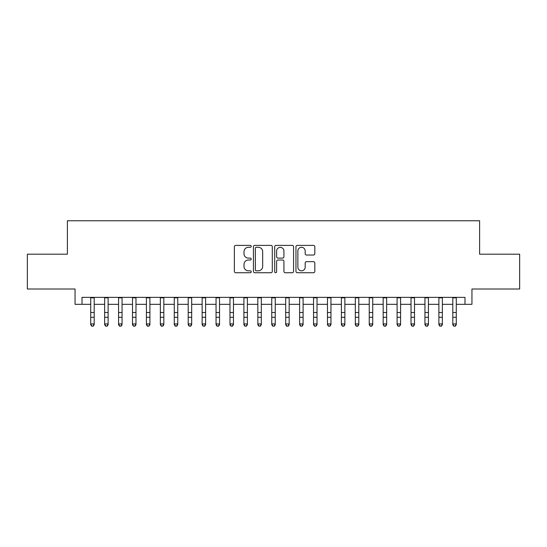 <?xml version="1.0" encoding="UTF-8"?>
<svg xmlns="http://www.w3.org/2000/svg" width="547" height="547" viewBox="0 0 547 547"><rect width="100%" height="100%" fill="white"/><g stroke="black" fill="none" stroke-linecap="round" stroke-linejoin="round"><path stroke-width="0.82" d="M251.217 246.348A0.957 0.957 0 0 0 250.259 245.391L235.736 245.391A1.367 1.367 0 0 0 234.369 246.759L234.369 271.367A1.367 1.367 0 0 0 235.736 272.734L250.259 272.734A0.957 0.957 0 0 0 251.217 271.777A0.957 0.957 0 0 0 250.259 270.82L248.379 270.82A4.376 4.376 0 0 1 244.01 266.444L244.01 264.392A4.376 4.376 0 0 1 248.379 260.016L250.259 260.016A0.957 0.957 0 0 0 251.217 259.066A0.957 0.957 0 0 0 250.259 258.109L248.379 258.109A4.376 4.376 0 0 1 244.01 253.733L244.01 251.682A4.376 4.376 0 0 1 248.379 247.306L250.259 247.306A0.957 0.957 0 0 0 251.217 246.348M313.452 255.032A1.367 1.367 0 0 0 314.819 253.664L314.819 246.759A1.367 1.367 0 0 0 313.452 245.391L297.322 245.391A1.367 1.367 0 0 0 295.954 246.759L295.954 271.367A1.367 1.367 0 0 0 297.322 272.734L313.452 272.734A1.367 1.367 0 0 0 314.819 271.367L314.819 263.025A1.367 1.367 0 0 0 313.452 261.657L306.546 261.657A1.367 1.367 0 0 0 305.178 263.025L305.178 267.162A3.658 3.658 0 0 1 301.52 270.82A3.658 3.658 0 0 1 297.869 267.162L297.869 250.964A3.658 3.658 0 0 1 301.52 247.306A3.658 3.658 0 0 1 305.178 250.964L305.178 253.664A1.367 1.367 0 0 0 306.546 255.032L313.452 255.032M82.009 304.323L82.009 297.363L464.991 297.363L464.991 304.323L471.952 304.323L471.952 289.007L519.65 289.007L519.65 254.191L479.61 254.191L479.61 220.762L67.39 220.762L67.39 254.191L27.35 254.191L27.35 289.007L75.048 289.007L75.048 304.323L90.713 304.323M272.303 246.759A1.367 1.367 0 0 0 270.936 245.391L254.806 245.391A1.367 1.367 0 0 0 253.439 246.759L253.439 271.367A1.367 1.367 0 0 0 254.806 272.734L270.936 272.734A1.367 1.367 0 0 0 272.303 271.367L272.303 246.759M276.064 245.391L292.194 245.391A1.367 1.367 0 0 1 293.561 246.759L293.561 271.367A1.367 1.367 0 0 1 292.194 272.734L285.288 272.734A1.367 1.367 0 0 1 283.92 271.367L283.92 261.384A1.367 1.367 0 0 0 282.553 260.016L277.979 260.016A1.367 1.367 0 0 0 276.611 261.384L276.611 271.777A0.957 0.957 0 0 1 275.654 272.734A0.957 0.957 0 0 1 274.697 271.777L274.697 246.759A1.367 1.367 0 0 1 276.064 245.391M94.2 304.323L104.641 304.323M108.121 304.323L118.569 304.323M122.049 304.323L132.497 304.323M135.977 304.323L146.418 304.323M149.905 304.323L160.346 304.323M163.826 304.323L174.274 304.323M177.754 304.323L188.202 304.323M191.682 304.323L202.13 304.323M205.61 304.323L216.051 304.323M219.532 304.323L229.979 304.323M233.46 304.323L243.907 304.323M247.388 304.323L257.835 304.323M261.316 304.323L271.756 304.323M275.244 304.323L285.684 304.323M289.165 304.323L299.612 304.323M303.093 304.323L313.54 304.323M317.021 304.323L327.468 304.323M330.949 304.323L341.39 304.323M344.87 304.323L355.318 304.323M358.798 304.323L369.246 304.323M372.726 304.323L383.173 304.323M386.654 304.323L397.095 304.323M400.582 304.323L411.023 304.323M414.503 304.323L424.951 304.323M428.431 304.323L438.879 304.323M442.359 304.323L452.8 304.323M456.287 304.323L464.991 304.323M256.311 247.306A0.957 0.957 0 0 0 255.353 248.263L255.353 269.862A0.957 0.957 0 0 0 256.311 270.82L258.293 270.82A4.376 4.376 0 0 0 262.669 266.444L262.669 251.682A4.376 4.376 0 0 0 258.293 247.306L256.311 247.306M283.92 251.032A3.658 3.658 0 0 0 280.269 247.374A3.658 3.658 0 0 0 276.611 251.032L276.611 256.741A1.367 1.367 0 0 0 277.979 258.109L282.553 258.109A1.367 1.367 0 0 0 283.92 256.741L283.92 251.032M94.2 297.363L94.2 324.699L93.154 326.238L91.759 325.923L93.154 326.238M90.713 297.363L90.713 323.927L94.2 323.927L93.154 325.923M91.759 326.238L90.713 324.699L90.713 323.927L91.759 325.923M108.121 297.363L108.121 324.699L107.082 326.238L105.687 325.923L107.082 326.238M104.641 297.363L104.641 323.927L108.121 323.927L107.082 325.923M105.687 326.238L104.641 324.699L104.641 323.927L105.687 325.923M122.049 297.363L122.049 324.699L121.003 326.238L119.615 325.923L121.003 326.238M118.569 297.363L118.569 323.927L122.049 323.927L121.003 325.923M119.615 326.238L118.569 324.699L118.569 323.927L119.615 325.923M135.977 297.363L135.977 324.699L134.931 326.238L133.536 325.923L134.931 326.238M132.497 297.363L132.497 323.927L135.977 323.927L134.931 325.923M133.536 326.238L132.497 324.699L132.497 323.927L133.536 325.923M149.905 297.363L149.905 324.699L148.859 326.238L147.464 325.923L148.859 326.238M146.418 297.363L146.418 323.927L149.905 323.927L148.859 325.923M147.464 326.238L146.418 324.699L146.418 323.927L147.464 325.923M163.826 297.363L163.826 324.699L162.787 326.238L161.392 325.923L162.787 326.238M160.346 297.363L160.346 323.927L163.826 323.927L162.787 325.923M161.392 326.238L160.346 324.699L160.346 323.927L161.392 325.923M177.754 297.363L177.754 324.699L176.708 326.238L175.32 325.923L176.708 326.238M174.274 297.363L174.274 323.927L177.754 323.927L176.708 325.923M175.32 326.238L174.274 324.699L174.274 323.927L175.32 325.923M191.682 297.363L191.682 324.699L190.636 326.238L189.248 325.923L190.636 326.238M188.202 297.363L188.202 323.927L191.682 323.927L190.636 325.923M189.248 326.238L188.202 324.699L188.202 323.927L189.248 325.923M205.61 297.363L205.61 324.699L204.564 326.238L203.169 325.923L204.564 326.238M202.13 297.363L202.13 323.927L205.61 323.927L204.564 325.923M203.169 326.238L202.13 324.699L202.13 323.927L203.169 325.923M219.532 297.363L219.532 324.699L218.492 326.238L217.097 325.923L218.492 326.238M216.051 297.363L216.051 323.927L219.532 323.927L218.492 325.923M217.097 326.238L216.051 324.699L216.051 323.927L217.097 325.923M233.46 297.363L233.46 324.699L232.42 326.238L231.025 325.923L232.42 326.238M229.979 297.363L229.979 323.927L233.46 323.927L232.42 325.923M231.025 326.238L229.979 324.699L229.979 323.927L231.025 325.923M247.388 297.363L247.388 324.699L246.341 326.238L244.953 325.923L246.341 326.238M243.907 297.363L243.907 323.927L247.388 323.927L246.341 325.923M244.953 326.238L243.907 324.699L243.907 323.927L244.953 325.923M261.316 297.363L261.316 324.699L260.269 326.238L258.875 325.923L260.269 326.238M257.835 297.363L257.835 323.927L261.316 323.927L260.269 325.923M258.875 326.238L257.835 324.699L257.835 323.927L258.875 325.923M275.244 297.363L275.244 324.699L274.197 326.238L272.803 325.923L274.197 326.238M271.756 297.363L271.756 323.927L275.244 323.927L274.197 325.923M272.803 326.238L271.756 324.699L271.756 323.927L272.803 325.923M289.165 297.363L289.165 324.699L288.125 326.238L286.731 325.923L288.125 326.238M285.684 297.363L285.684 323.927L289.165 323.927L288.125 325.923M286.731 326.238L285.684 324.699L285.684 323.927L286.731 325.923M303.093 297.363L303.093 324.699L302.047 326.238L300.659 325.923L302.047 326.238M299.612 297.363L299.612 323.927L303.093 323.927L302.047 325.923M300.659 326.238L299.612 324.699L299.612 323.927L300.659 325.923M317.021 297.363L317.021 324.699L315.975 326.238L314.58 325.923L315.975 326.238M313.54 297.363L313.54 323.927L317.021 323.927L315.975 325.923M314.58 326.238L313.54 324.699L313.54 323.927L314.58 325.923M330.949 297.363L330.949 324.699L329.903 326.238L328.508 325.923L329.903 326.238M327.468 297.363L327.468 323.927L330.949 323.927L329.903 325.923M328.508 326.238L327.468 324.699L327.468 323.927L328.508 325.923M344.87 297.363L344.87 324.699L343.831 326.238L342.436 325.923L343.831 326.238M341.39 297.363L341.39 323.927L344.87 323.927L343.831 325.923M342.436 326.238L341.39 324.699L341.39 323.927L342.436 325.923M358.798 297.363L358.798 324.699L357.752 326.238L356.364 325.923L357.752 326.238M355.318 297.363L355.318 323.927L358.798 323.927L357.752 325.923M356.364 326.238L355.318 324.699L355.318 323.927L356.364 325.923M372.726 297.363L372.726 324.699L371.68 326.238L370.292 325.923L371.68 326.238M369.246 297.363L369.246 323.927L372.726 323.927L371.68 325.923M370.292 326.238L369.246 324.699L369.246 323.927L370.292 325.923M386.654 297.363L386.654 324.699L385.608 326.238L384.213 325.923L385.608 326.238M383.173 297.363L383.173 323.927L386.654 323.927L385.608 325.923M384.213 326.238L383.173 324.699L383.173 323.927L384.213 325.923M400.582 297.363L400.582 324.699L399.536 326.238L398.141 325.923L399.536 326.238M397.095 297.363L397.095 323.927L400.582 323.927L399.536 325.923M398.141 326.238L397.095 324.699L397.095 323.927L398.141 325.923M414.503 297.363L414.503 324.699L413.464 326.238L412.069 325.923L413.464 326.238M411.023 297.363L411.023 323.927L414.503 323.927L413.464 325.923M412.069 326.238L411.023 324.699L411.023 323.927L412.069 325.923M428.431 297.363L428.431 324.699L427.385 326.238L425.997 325.923L427.385 326.238M424.951 297.363L424.951 323.927L428.431 323.927L427.385 325.923M425.997 326.238L424.951 324.699L424.951 323.927L425.997 325.923M442.359 297.363L442.359 324.699L441.313 326.238L439.918 325.923L441.313 326.238M438.879 297.363L438.879 323.927L442.359 323.927L441.313 325.923M439.918 326.238L438.879 324.699L438.879 323.927L439.918 325.923M456.287 297.363L456.287 324.699L455.241 326.238L453.846 325.923L455.241 326.238M452.8 297.363L452.8 323.927L456.287 323.927L455.241 325.923M453.846 326.238L452.8 324.699L452.8 323.927L453.846 325.923M94.2 312.515L90.713 312.515M94.2 317.287L90.713 317.287M94.2 297.814L90.713 297.814M108.121 312.515L104.641 312.515M108.121 317.287L104.641 317.287M108.121 297.814L104.641 297.814M122.049 312.515L118.569 312.515M122.049 317.287L118.569 317.287M122.049 297.814L118.569 297.814M135.977 312.515L132.497 312.515M135.977 317.287L132.497 317.287M135.977 297.814L132.497 297.814M149.905 312.515L146.418 312.515M149.905 317.287L146.418 317.287M149.905 297.814L146.418 297.814M163.826 312.515L160.346 312.515M163.826 317.287L160.346 317.287M163.826 297.814L160.346 297.814M177.754 312.515L174.274 312.515M177.754 317.287L174.274 317.287M177.754 297.814L174.274 297.814M191.682 312.515L188.202 312.515M191.682 317.287L188.202 317.287M191.682 297.814L188.202 297.814M205.61 312.515L202.13 312.515M205.61 317.287L202.13 317.287M205.61 297.814L202.13 297.814M219.532 312.515L216.051 312.515M219.532 317.287L216.051 317.287M219.532 297.814L216.051 297.814M233.46 312.515L229.979 312.515M233.46 317.287L229.979 317.287M233.46 297.814L229.979 297.814M247.388 312.515L243.907 312.515M247.388 317.287L243.907 317.287M247.388 297.814L243.907 297.814M261.316 312.515L257.835 312.515M261.316 317.287L257.835 317.287M261.316 297.814L257.835 297.814M275.244 312.515L271.756 312.515M275.244 317.287L271.756 317.287M275.244 297.814L271.756 297.814M289.165 312.515L285.684 312.515M289.165 317.287L285.684 317.287M289.165 297.814L285.684 297.814M303.093 312.515L299.612 312.515M303.093 317.287L299.612 317.287M303.093 297.814L299.612 297.814M317.021 312.515L313.54 312.515M317.021 317.287L313.54 317.287M317.021 297.814L313.54 297.814M330.949 312.515L327.468 312.515M330.949 317.287L327.468 317.287M330.949 297.814L327.468 297.814M344.87 312.515L341.39 312.515M344.87 317.287L341.39 317.287M344.87 297.814L341.39 297.814M358.798 312.515L355.318 312.515M358.798 317.287L355.318 317.287M358.798 297.814L355.318 297.814M372.726 312.515L369.246 312.515M372.726 317.287L369.246 317.287M372.726 297.814L369.246 297.814M386.654 312.515L383.173 312.515M386.654 317.287L383.173 317.287M386.654 297.814L383.173 297.814M400.582 312.515L397.095 312.515M400.582 317.287L397.095 317.287M400.582 297.814L397.095 297.814M414.503 312.515L411.023 312.515M414.503 317.287L411.023 317.287M414.503 297.814L411.023 297.814M428.431 312.515L424.951 312.515M428.431 317.287L424.951 317.287M428.431 297.814L424.951 297.814M442.359 312.515L438.879 312.515M442.359 317.287L438.879 317.287M442.359 297.814L438.879 297.814M456.287 312.515L452.8 312.515M456.287 317.287L452.8 317.287M456.287 297.814L452.8 297.814"/></g></svg>
